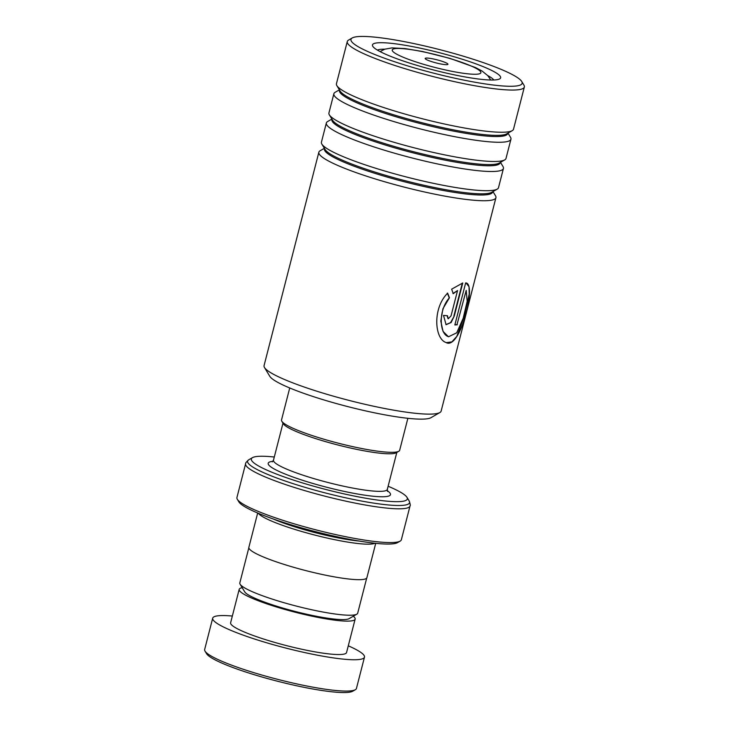 <?xml version="1.0" encoding="UTF-8"?>
<svg xmlns="http://www.w3.org/2000/svg" width="729" height="729" viewBox="0 0 729 729"><rect width="100%" height="100%" fill="white"/><g stroke="black" fill="none" stroke-linecap="round" stroke-linejoin="round"><path stroke-width="1.09" d="M366.714 578.051L357.693 613.198A60.853 8.365 -165.6 0 1 356.836 614.173L349.1 618.648A54.411 7.481 -165.6 0 1 281.904 607.795A54.411 7.481 -165.6 0 1 244.716 591.848L240.096 584.202A60.853 8.365 -165.6 0 1 239.814 582.936L248.835 547.789M356.836 614.173A60.853 8.365 -165.6 0 1 281.686 602.036A60.853 8.365 -165.6 0 1 240.096 584.202M398.799 451.26L396.193 452.773A58.812 8.083 -165.6 0 1 323.558 441.036A58.812 8.083 -165.6 0 1 283.362 423.804L281.804 421.225A60.99 8.383 14.4 0 0 323.485 439.095A60.99 8.383 14.4 0 0 398.799 451.26A60.99 8.383 14.4 0 0 399.665 450.285L407.876 418.3M289.732 387.965L281.522 419.95A60.99 8.383 14.4 0 0 281.804 421.225M433.263 62.129A11.755 1.613 14.4 0 0 447.77 64.471A11.755 1.613 14.4 0 0 439.851 60.598A11.755 1.613 14.4 0 0 425.226 58.685A11.755 1.613 14.4 0 0 433.263 62.129M359.397 541.082A58.767 8.074 -165.6 0 1 301.059 528.735A58.767 8.074 -165.6 0 1 273.065 518.92M374.943 543.242A60.935 8.374 -165.6 0 1 299.911 530.958A60.935 8.374 -165.6 0 1 258.394 513.316M274.295 457.019A80.527 11.072 14.4 0 0 252.471 457.648A80.527 11.072 14.4 0 0 306.745 484.211A80.527 11.072 14.4 0 0 406.955 497.315A80.527 11.072 14.4 0 0 388.129 486.252M400.166 541.109L397.551 542.622A82.705 11.363 -165.6 0 1 295.418 526.119A82.705 11.363 -165.6 0 1 238.884 501.889L237.326 499.301A84.883 11.664 14.4 0 0 295.345 524.169A84.883 11.664 14.4 0 0 400.166 541.109A84.883 11.664 14.4 0 0 401.36 539.742L410.026 505.981A84.883 11.664 -165.6 0 1 304.011 490.407A84.883 11.664 -165.6 0 1 245.6 463.762C245.299 463.234 246.356 461.904 248.78 459.78A83.607 11.491 14.4 0 0 305.123 487.364A83.607 11.491 14.4 0 0 409.169 500.969L406.955 497.315M245.6 463.762L236.934 497.533A84.883 11.664 14.4 0 0 237.326 499.301M375.727 543.324L366.915 577.641A60.935 8.374 -165.6 0 1 290.798 566.46A60.935 8.374 -165.6 0 1 248.862 547.333L257.674 513.016M355.333 689.716L352.718 691.229A76.171 10.47 -165.6 0 1 281.458 682.226A76.171 10.47 -165.6 0 1 206.58 653.713L205.022 651.125A78.349 10.771 14.4 0 0 282.041 680.458A78.349 10.771 14.4 0 0 355.333 689.716A78.349 10.771 14.4 0 0 356.435 688.458L364.482 657.139A78.349 10.771 14.4 0 0 348.289 645.812M232.341 616.041A78.349 10.771 14.4 0 0 212.695 618.174L204.658 649.493A78.349 10.771 14.4 0 0 205.022 651.125M242.21 587.702A59.851 8.229 14.4 0 0 239.194 589.36A59.851 8.229 14.4 0 0 298.307 613.016A59.851 8.229 14.4 0 0 355.141 619.131A59.851 8.229 14.4 0 0 353.292 616.224M239.194 589.36L230.619 622.766A59.851 8.229 14.4 0 0 289.723 646.432A59.851 8.229 14.4 0 0 346.557 652.537L355.141 619.131M212.695 618.174A78.349 10.771 14.4 0 0 290.078 649.138A78.349 10.771 14.4 0 0 364.482 657.139M439.851 412.55L430.957 417.69A84.008 11.546 -165.6 0 1 419.713 419.129A84.008 11.546 -165.6 0 1 332.324 402.408A84.008 11.546 -165.6 0 1 269.794 376.31L264.49 367.525A91.407 12.566 14.4 0 0 332.524 395.92A91.407 12.566 14.4 0 0 427.613 414.118A91.407 12.566 14.4 0 0 439.851 412.55A91.407 12.566 14.4 0 0 441.136 411.074L495.93 197.677A91.407 12.566 -165.6 0 1 482.398 200.721A91.407 12.566 -165.6 0 1 381.367 180.792A91.407 12.566 -165.6 0 1 318.855 152.215A91.407 12.566 -165.6 0 1 320.14 150.748L324.387 148.297M509.061 86.268A88.364 12.147 14.4 0 0 521.736 81.493A88.364 12.147 14.4 0 0 455.962 54.037A88.364 12.147 14.4 0 0 364.044 36.45A88.364 12.147 14.4 0 0 352.216 37.963A88.364 12.147 14.4 0 0 405.761 65.309A88.364 12.147 14.4 0 0 509.061 86.268M521.736 81.493L523.923 85.111A91.407 12.566 -165.6 0 1 524.342 87.015A91.407 12.566 -165.6 0 1 510.81 90.05A91.407 12.566 -165.6 0 1 409.78 70.13A91.407 12.566 -165.6 0 1 347.268 41.553A91.407 12.566 -165.6 0 1 348.562 40.086L352.216 37.963M490.845 80.017A66.166 9.094 -165.6 0 1 422.027 66.84A66.166 9.094 -165.6 0 1 372.774 46.291A66.166 9.094 -165.6 0 1 382.26 42.71A66.166 9.094 -165.6 0 1 459.607 58.402A66.166 9.094 -165.6 0 1 499.702 78.878A66.166 9.094 -165.6 0 1 490.845 80.017M384.794 49.189A60.935 8.374 14.4 0 0 377.385 50.091M500.477 162.348L503.01 166.54A91.407 12.566 -165.6 0 1 503.438 168.454L498.499 187.663A91.407 12.566 -165.6 0 1 497.214 189.13A91.407 12.566 -165.6 0 1 484.976 190.697A91.407 12.566 -165.6 0 1 389.887 172.5A91.407 12.566 -165.6 0 1 321.853 144.105A91.407 12.566 -165.6 0 1 321.425 142.191L326.355 122.982A91.407 12.566 -165.6 0 1 327.649 121.515L331.886 119.064M492.968 191.581L495.501 195.773A91.407 12.566 -165.6 0 1 495.93 197.677M507.985 133.115L510.519 137.307A91.407 12.566 -165.6 0 1 510.938 139.221L506.008 158.43A91.407 12.566 -165.6 0 1 504.714 159.897A91.407 12.566 -165.6 0 1 492.476 161.464A91.407 12.566 -165.6 0 1 397.396 143.267A91.407 12.566 -165.6 0 1 329.353 114.872A91.407 12.566 -165.6 0 1 328.934 112.959L333.864 93.749A91.407 12.566 -165.6 0 1 335.158 92.282L339.395 89.831M503.438 168.454A91.407 12.566 -165.6 0 1 489.906 171.488A91.407 12.566 -165.6 0 1 388.867 151.559A91.407 12.566 -165.6 0 1 326.355 122.982M524.342 87.015L513.517 129.197A91.407 12.566 -165.6 0 1 512.223 130.664A91.407 12.566 -165.6 0 1 499.985 132.231A91.407 12.566 -165.6 0 1 404.905 114.034A91.407 12.566 -165.6 0 1 336.862 85.639A91.407 12.566 -165.6 0 1 336.443 83.726L347.268 41.553M510.938 139.221A91.407 12.566 -165.6 0 1 497.415 142.255A91.407 12.566 -165.6 0 1 396.376 122.326A91.407 12.566 -165.6 0 1 333.864 93.749M462.76 282.98L451.634 289.185L453.283 293.678L457.548 290.543L451.032 315.903L448.217 318.783L447.442 315.721A91.407 12.566 -165.6 0 1 443.514 315.411L446.075 324.687L451.133 322.51L454.285 315.967L462.76 282.98M454.887 324.806A90.97 12.502 -165.6 0 0 456.983 324.651L466.205 290.379L467.189 301.305L463.188 318.272L456.719 332.807L448.554 336.762L447.579 336.333C439.204 332.652 438.484 309.752 449.456 297.733L447.642 293.186C432.37 308.139 434.484 338.775 445.993 342.502L446.522 342.703M457.365 324.769A91.407 12.566 -165.6 0 1 454.85 324.952L465.649 282.916C477.167 282.551 460.154 350.986 445.993 342.502M466.278 283.08L465.649 282.916M318.855 152.215L264.062 365.612A91.407 12.566 14.4 0 0 264.49 367.525M493.834 79.99A60.935 8.374 14.4 0 0 487.783 75.625M452.946 293.55L457.548 290.543M448.053 318.701L447.087 315.693M445.911 324.624L450.558 322.628L454.285 315.967M453.921 315.848L462.341 283.062M446.348 342.639L451.88 341.892L456.81 336.388L464.482 315.785L469.221 294.015L469.029 286.679L466.077 283.025M456.983 324.651L466.205 290.379M448.381 336.698L443.05 331.403L440.799 321.079L442.94 308.713L449.456 297.733M449.137 297.614L447.342 293.067M396.822 452.408L387.318 489.405A58.767 8.074 -165.6 0 1 313.926 478.616A58.767 8.074 -165.6 0 1 273.484 460.172L272.309 461.867M449.392 58.375A45.754 6.288 14.4 0 0 394.107 48.807A45.754 6.288 14.4 0 0 423.722 64.343A45.754 6.288 14.4 0 0 478.999 73.921A45.754 6.288 14.4 0 0 449.392 58.375M387.263 490.663A63.113 8.675 -165.6 0 1 373.303 496.249A63.113 8.675 -165.6 0 1 311.629 483.081A63.113 8.675 -165.6 0 1 272.928 461.311M492.649 191.763A86.806 11.928 -165.6 0 1 479.755 194.998A86.806 11.928 -165.6 0 1 382.634 175.725A86.806 11.928 -165.6 0 1 324.578 148.616M500.158 162.531A86.806 11.928 -165.6 0 1 487.264 165.765A86.806 11.928 -165.6 0 1 390.133 146.493A86.806 11.928 -165.6 0 1 332.078 119.383M507.666 133.298A86.806 11.928 -165.6 0 1 494.763 136.533A86.806 11.928 -165.6 0 1 397.642 117.26A86.806 11.928 -165.6 0 1 339.586 90.15M497.214 189.13L491.683 192.328A86.806 11.928 -165.6 0 1 480.056 193.814A86.806 11.928 -165.6 0 1 389.769 176.536A86.806 11.928 -165.6 0 1 325.161 149.573L321.853 144.105M504.714 159.897L499.183 163.096A86.806 11.928 -165.6 0 1 487.564 164.581A86.806 11.928 -165.6 0 1 397.269 147.313A86.806 11.928 -165.6 0 1 332.661 120.34L329.353 114.872M512.223 130.664L506.691 133.863A86.806 11.928 -165.6 0 1 495.073 135.357A86.806 11.928 -165.6 0 1 404.777 118.08A86.806 11.928 -165.6 0 1 340.17 91.107L336.862 85.639M282.989 423.184L273.484 460.172M380.082 51.595L384.775 49.189L392.074 47.895L405.096 48.579L422.565 51.513L449.957 58.384L475.408 67.515L482.024 70.986L487.792 75.643L490.754 80.008M387.318 489.405L387.546 491.455M252.471 457.648L248.78 459.78M410.026 505.981C410.555 505.662 410.263 503.994 409.169 500.969"/></g></svg>
